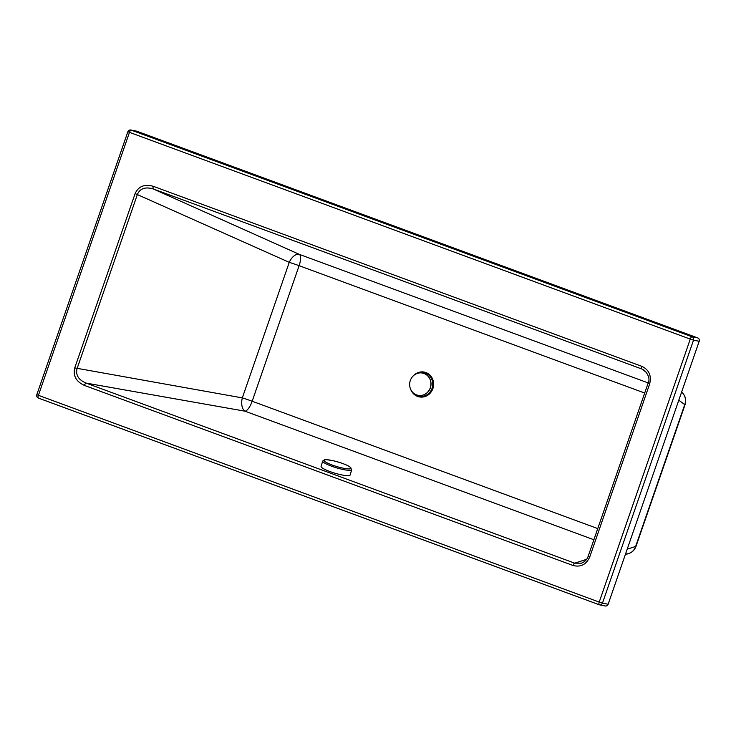 <?xml version="1.0" encoding="UTF-8"?>
<svg xmlns="http://www.w3.org/2000/svg" width="736" height="736" viewBox="0 0 736 736"><rect width="100%" height="100%" fill="white"/><g stroke="black" fill="none" stroke-linecap="round" stroke-linejoin="round"><path stroke-width="1.1" d="M648.186 382.932L299.331 254.371A11.362 6.431 -65.9 0 0 289.257 262.347L242.319 397.891A11.362 6.311 -80 0 0 245.024 411.194L593.888 539.755M581.495 563.187L574.696 563.16A2.65 0.929 110.2 0 0 573.022 565.478C580.713 567.438 586.298 564.558 589.784 556.858L649.64 384.008C651.673 375.774 649.115 369.904 641.967 366.39L153.364 186.337A2.65 0.929 110.2 0 0 153.318 188.977L641.912 369.03A2.65 0.929 -69.8 0 1 641.967 366.39M153.364 186.337C144.587 183.862 138.506 186.272 135.12 193.568L74.75 367.899C72.892 375.756 76.121 381.598 84.428 385.425A2.65 0.929 -69.8 0 1 86.094 383.097C78.513 379.85 75.495 375.038 77.05 368.681L137.42 194.341C140.116 188.416 145.415 186.622 153.318 188.977L299.331 254.371A11.362 3.993 -69.8 0 1 299.11 265.687L644.69 393.042M127.862 131.753L36.8 394.717L599.214 602.085L602.471 603.124L693.524 340.152L690.276 339.112L599.214 602.085A2.65 0.929 -69.8 0 0 599.224 604.753A2.65 0.929 -69.8 0 0 599.27 604.762A2.65 2.475 -78.9 0 0 599.628 604.863L605.296 605.986A2.65 2.475 -78.9 0 0 608.138 604.238L699.2 341.274A2.65 2.475 -78.9 0 0 697.737 337.916L136.905 131.238A2.65 2.475 -78.9 0 0 136.546 131.137L130.879 130.014A2.65 2.65 0 0 0 127.862 131.753L690.276 339.112A2.65 0.929 -69.8 0 1 692.061 336.794L131.229 130.116A2.65 0.929 110.2 0 0 129.444 132.434L38.382 395.407A2.65 0.929 110.2 0 0 38.392 398.075A2.65 0.929 110.2 0 0 38.438 398.084L599.178 604.725M648.131 383.318L649.64 384.008M646.447 372.388L641.912 369.03L644.414 370.383C648.83 375.102 650.044 379.417 648.057 383.327L588.202 556.177L589.784 556.858M135.12 193.568L289.257 262.347A11.362 0.598 19.1 0 1 299.11 265.687L252.172 401.24A11.362 3.993 -69.8 0 1 245.024 411.194L86.094 383.097L574.696 563.16L586.546 559.351M588.276 556.168L588.202 556.177C587.172 559.47 584.835 561.844 581.182 563.298L581.219 563.288M74.75 367.899L242.319 397.891A11.362 0.598 -160.9 0 1 252.172 401.24L597.752 528.586M410.734 389.482A12.383 11.574 -78.9 0 0 427.174 395.002A12.383 11.574 -78.9 0 0 430.762 376.823A12.383 11.574 -78.9 0 0 413.457 375.691M412.914 392.582A12.08 11.288 -78.9 0 0 428.058 394.018A12.08 11.288 -78.9 0 0 431.204 378.065A12.08 11.288 -78.9 0 0 416.64 373.649M418.131 395.352A11.362 10.617 -78.9 0 0 418.186 395.361A11.362 10.617 -78.9 0 0 430.799 386.271A11.362 10.617 -78.9 0 0 422.584 373.078A11.362 10.617 -78.9 0 0 422.528 373.069M410.302 380.521A11.362 10.617 -78.9 0 0 418.085 395.342A11.362 10.617 -78.9 0 0 430.505 387.072A11.362 10.617 -78.9 0 0 423.991 373.483A11.362 10.617 -78.9 0 0 422.473 373.051A11.362 10.617 -78.9 0 0 410.302 380.521M351.716 469.688L350.124 475.06A15.143 2.548 -163.4 0 1 348.91 475.64A15.143 2.548 -163.4 0 1 332.258 472.356A15.143 2.548 -163.4 0 1 321.089 466.422L322.681 461.058A15.143 2.548 -163.4 0 1 322.699 461.021L324.567 459.77C326.241 460.028 322.11 458.712 333.868 460.883C341.44 462.852 346.711 464.812 349.71 466.734L351.725 469.651A15.143 2.548 -163.4 0 1 351.716 469.688A15.143 2.548 -163.4 0 1 350.511 470.276A15.143 2.548 -163.4 0 1 333.859 466.992A15.143 2.548 -163.4 0 1 322.681 461.058M411.571 391.193A12.65 11.822 -78.9 0 0 422.823 397.026A12.65 11.822 -78.9 0 0 432.888 388.59A12.65 11.822 -78.9 0 0 428.968 374.274A12.65 11.822 -78.9 0 0 414.874 374.431M136.905 131.238L131.229 130.116A2.65 2.475 -78.9 0 0 130.879 130.014M699.2 341.274L693.524 340.152A2.65 2.475 -78.9 0 0 692.061 336.794L697.737 337.916M36.8 394.717A2.65 2.65 0 0 0 38.392 398.075L599.224 604.753A2.65 2.65 0 0 0 599.628 604.863A2.65 2.475 -78.9 0 0 602.471 603.124L608.138 604.238M84.428 385.425L573.022 565.478M627.21 549.176L635.628 546.471A11.362 0.598 19.1 0 0 635.968 546.443L685.087 404.588A11.362 0.598 -160.9 0 1 684.747 404.616L635.628 546.471A11.362 10.874 72.2 0 1 628.71 553.536L628.71 553.536A11.362 10.874 72.2 0 1 625.526 554.042M685.087 404.588A11.362 11.362 0 0 0 681.591 392.113A11.362 11.022 126.5 0 1 684.747 404.616L678.794 400.209M332.083 464.996A14.076 2.364 -163.4 0 1 325.156 459.752A14.076 2.364 -163.4 0 1 342.958 463.616A14.076 2.364 -163.4 0 1 349.885 468.86A14.076 2.364 -163.4 0 1 332.083 464.996M625.315 554.631L628.71 553.536A11.362 11.362 0 0 0 635.968 546.443"/></g></svg>
